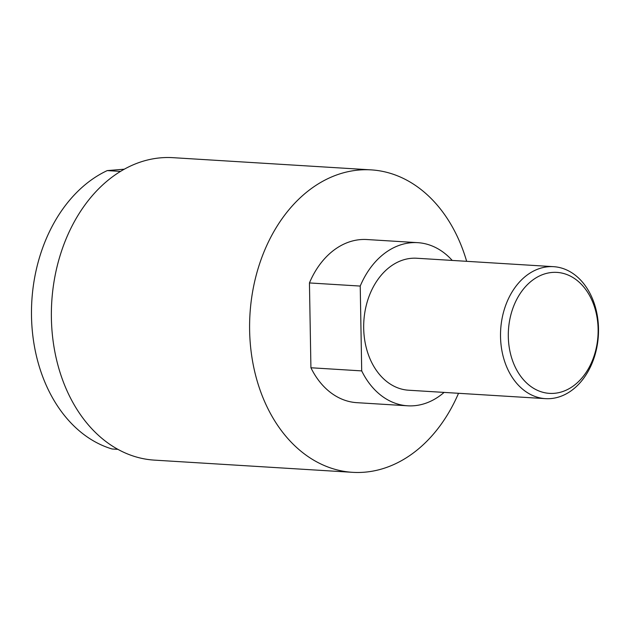 <?xml version="1.0" encoding="UTF-8"?>
<svg xmlns="http://www.w3.org/2000/svg" width="630" height="630" viewBox="0 0 630 630"><rect width="100%" height="100%" fill="white"/><g stroke="black" fill="none" stroke-linecap="round" stroke-linejoin="round"><path stroke-width="0.94" d="M120.519 171.407L107.234 170.596A145.081 107.376 93.5 0 0 31.5 316.213A145.081 107.376 93.5 0 0 112.093 448.985L117.881 449.34M444.103 392.403A81.727 60.48 -86.5 0 1 414.107 405.736A81.727 60.48 -86.5 0 1 407.657 405.799A81.727 60.48 -86.5 0 1 361.707 370.897L310.921 367.762L309.44 282.941A81.727 60.48 -86.5 0 1 360.47 239.605A81.727 60.48 -86.5 0 1 366.912 239.534L417.706 242.66A81.727 60.48 -86.5 0 1 452.23 260.426M309.44 282.941L360.226 286.067A81.727 60.48 -86.5 0 1 411.256 242.731A81.727 60.48 -86.5 0 1 417.706 242.66M545.454 398.648L408.618 390.222A66.111 48.927 -86.5 0 1 363.699 324.741A66.111 48.927 -86.5 0 1 411.532 258.3A66.111 48.927 -86.5 0 1 416.745 258.245L553.581 266.671A66.111 48.927 93.5 0 0 548.368 266.726A66.111 48.927 93.5 0 0 500.535 333.168A66.111 48.927 93.5 0 0 545.454 398.648A66.111 48.927 93.5 0 0 550.667 398.593A66.111 48.927 93.5 0 0 598.5 332.152A66.111 48.927 93.5 0 0 553.581 266.671M552.156 272.443A60.606 44.848 -86.5 0 1 598.122 329.199A60.606 44.848 -86.5 0 1 554.266 393.325A60.606 44.848 -86.5 0 1 508.308 336.577A60.606 44.848 -86.5 0 1 552.156 272.443M458.53 393.293A151.507 112.132 -86.5 0 1 364.526 472.201A151.507 112.132 -86.5 0 1 352.579 472.327A151.507 112.132 -86.5 0 1 249.637 322.269A151.507 112.132 -86.5 0 1 359.257 170.005A151.507 112.132 -86.5 0 1 371.204 169.88A151.507 112.132 -86.5 0 1 466.657 261.316M371.204 169.88L172.982 157.673A151.507 112.132 93.5 0 0 161.028 157.799A151.507 112.132 93.5 0 0 51.408 310.062A151.507 112.132 93.5 0 0 154.35 460.12L352.579 472.327M407.657 405.799L356.871 402.672A81.727 60.48 -86.5 0 1 310.921 367.762M360.226 286.067L361.707 370.897M124.33 169.186L107.234 170.596"/></g></svg>
